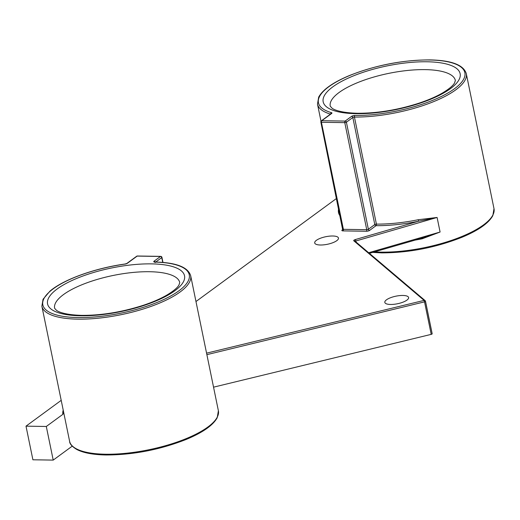 <?xml version="1.0" encoding="UTF-8"?>
<svg xmlns="http://www.w3.org/2000/svg" width="520" height="520" viewBox="0 0 520 520"><rect width="100%" height="100%" fill="white"/><g stroke="black" fill="none" stroke-linecap="round" stroke-linejoin="round"><path stroke-width="0.78" d="M320.437 245.005A12.136 3.868 -11.6 0 0 332.781 242.73A12.136 3.868 -11.6 0 0 338.468 238.062A12.136 3.868 -11.6 0 0 332.728 235.995A12.136 3.868 -11.6 0 0 320.385 238.27A12.136 3.868 -11.6 0 0 314.697 242.938A12.136 3.868 -11.6 0 0 320.437 245.005M390.566 304.467A12.136 3.868 -11.6 0 0 402.909 302.192A12.136 3.868 -11.6 0 0 408.597 297.525A12.136 3.868 -11.6 0 0 402.857 295.458A12.136 3.868 -11.6 0 0 390.513 297.733A12.136 3.868 -11.6 0 0 384.826 302.4A12.136 3.868 -11.6 0 0 390.566 304.467M330.493 114.127A75.939 24.219 168.4 0 1 317.493 104.124L318.675 97.117C322.803 89.622 332.95 82.472 349.109 75.673C375.401 65.247 402.285 59.989 429.748 59.898C451.341 60.307 463.515 64.87 466.278 73.587A75.939 24.219 168.4 0 1 431.165 102.616A75.939 24.219 168.4 0 1 354.432 117.065L376.409 224.114A75.939 24.219 -11.6 0 0 418.301 219.713L437.093 217.458L418.6 221.214A77.148 24.609 168.4 0 1 376.038 225.68L369.616 230.393A2.412 0.767 -11.6 0 1 366.36 231.257L343.012 230.893A2.412 0.767 -11.6 0 1 342.199 229.964L342.817 229.508M422.051 238.03L440.089 232.031L422.214 238.771A75.939 24.219 168.4 0 1 415.168 240.091M72.248 446.141L53.209 460.103L46.306 426.478L26 426.16L32.903 459.784L53.209 460.103M63.726 412.412L62.849 414.349L46.306 426.478M425.49 301.366L432.126 333.691A1.209 0.384 168.4 0 1 432.178 333.775A1.209 0.384 168.4 0 1 431.204 334.366L213.544 387.166M336.525 198.458L195.969 301.529M61.204 400.348L26 426.16M422.071 238.095L422.214 238.771M425.347 237.146L369.401 253.357M418.301 219.713L418.6 221.214L355.362 239.544A2.412 0.767 -11.6 0 0 353.828 240.812L424.099 300.391L424.535 301.86L206.875 354.66M206.564 353.158L424.099 300.391A1.209 1.111 -49.7 0 1 425.457 301.184A1.209 0.384 -11.6 0 1 425.51 301.269A1.209 1.209 0 0 0 425.106 300.593L354.841 241.014A1.209 1.111 130.3 0 0 353.828 240.812M80.639 315.789A69.907 22.295 168.4 0 1 57.252 288.912A69.907 22.295 168.4 0 1 151.444 263.874A69.907 22.295 168.4 0 1 174.831 290.758A69.907 22.295 168.4 0 1 80.639 315.789M149.532 271.719A63.869 20.371 -11.6 0 0 84.578 283.699A63.869 20.371 -11.6 0 0 54.626 308.282L56.459 310.303C58.045 311.61 64.467 314.899 81.887 315.361C101.615 315.439 122.038 312.097 143.169 305.344C152.503 302.237 160.368 298.838 166.764 295.146C173.251 291.245 177.3 287.898 178.912 285.116L179.758 282.594A63.869 20.371 -11.6 0 0 149.532 271.719M356.252 113.692A69.907 22.295 168.4 0 1 332.865 86.814A69.907 22.295 168.4 0 1 427.05 61.776A69.907 22.295 168.4 0 1 450.444 88.653A69.907 22.295 168.4 0 1 356.252 113.692M425.146 69.621A63.869 20.371 -11.6 0 0 360.191 81.601A63.869 20.371 -11.6 0 0 330.239 106.184L332.072 108.206C333.658 109.512 340.08 112.801 357.5 113.263C377.228 113.341 397.651 109.999 418.782 103.246C428.116 100.139 435.981 96.74 442.377 93.048C448.864 89.148 452.913 85.8 454.526 83.018L455.371 80.496A63.869 20.371 -11.6 0 0 425.146 69.621M374.582 251.856A75.939 24.219 -11.6 0 0 381.154 252.122A75.939 24.219 -11.6 0 0 458.393 237.874A75.939 24.219 -11.6 0 0 494 208.656L492.824 215.65C488.644 223.236 478.335 230.451 461.897 237.308C435.695 247.611 408.98 252.805 381.745 252.883L372.651 252.415M69.609 441.291A75.939 24.219 -11.6 0 0 105.541 454.22A75.939 24.219 -11.6 0 0 182.78 439.972A75.939 24.219 -11.6 0 0 218.387 410.755L217.211 417.749C213.031 425.334 202.722 432.549 186.284 439.406C160.082 449.709 133.367 454.903 106.132 454.981C93.171 454.753 83.376 452.913 76.758 449.462C71.948 446.485 69.57 443.762 69.609 441.291L41.88 306.221A75.939 24.219 168.4 0 0 77.818 319.15A75.939 24.219 168.4 0 0 155.051 304.909A75.939 24.219 168.4 0 0 190.665 275.685L218.387 410.755M354.796 115.499A74.737 23.836 -11.6 0 0 454.799 88.504A74.737 23.836 -11.6 0 0 429.5 59.982A74.737 23.836 -11.6 0 0 338.052 80.996A74.737 23.836 -11.6 0 0 331.513 112.684A2.412 0.767 -11.6 0 1 331.597 113.523L321.796 120.705L345.15 121.069L351.579 116.363A1.209 0.943 53.7 0 1 352.82 117.501L346.398 122.206L368.368 229.255L374.797 224.542L352.82 117.501A1.209 0.384 -11.6 0 1 354.432 117.065A1.209 0.637 -89.5 0 1 354.796 115.499A2.412 0.767 -11.6 0 0 351.579 116.363M355.219 241.332A1.209 0.384 168.4 0 1 355.953 240.968L437.093 217.458L440.089 232.031L368.654 252.727M155.24 262.015A1.209 0.943 -126.3 0 0 154.089 261.17A2.412 0.767 -11.6 0 0 154.863 262.1A1.209 0.67 -88.7 0 1 155.123 262.015A1.209 0.67 -88.7 0 1 155.376 262.113M154.089 261.17L160.511 256.464L137.163 256.094L127.361 263.283A1.209 0.943 -126.3 0 0 126.874 263.425L136.675 256.243A1.209 0.943 -126.3 0 1 137.163 256.094A1.209 0.65 90.9 0 1 137.41 256.009A1.209 1.209 0 0 0 136.675 256.243M154.863 262.1A74.737 23.836 -11.6 0 1 159.53 301.405A74.737 23.836 -11.6 0 1 45.065 309.003A74.737 23.836 -11.6 0 1 125.041 264.082A2.412 0.767 -11.6 0 0 127.361 263.283M431.204 334.366L424.535 301.86A1.209 0.384 -11.6 0 0 425.341 301.529A1.209 0.384 -11.6 0 0 425.51 301.269L432.178 333.775M340.125 215.995A77.148 24.609 168.4 0 1 338.631 208.722M62.849 414.349A77.148 24.609 168.4 0 1 63.213 410.144M355.362 239.544L356.2 242.164M162.747 262.418L161.759 257.601L155.714 262.028M321.016 121.81A1.209 0.943 53.7 0 1 321.796 120.705A1.209 0.65 90.9 0 0 321.418 122.278L343.388 229.32L366.743 229.691L344.773 122.642L321.418 122.278A1.209 0.384 168.4 0 1 320.846 122.07L342.687 229.814A1.209 0.943 53.7 0 1 342.199 229.964M137.657 256.1A1.209 0.65 90.9 0 0 137.41 256.009L160.765 256.373A1.209 0.65 90.9 0 0 160.511 256.464A1.209 0.943 -126.3 0 1 161.759 257.601A1.209 0.384 168.4 0 0 161.928 257.342A1.209 1.209 0 0 0 160.765 256.373M343.012 230.893A1.209 0.65 -89.1 0 0 343.388 229.32A1.209 0.384 168.4 0 1 342.817 229.119M345.15 121.069A1.209 0.65 90.9 0 0 344.773 122.642A1.209 0.384 168.4 0 0 346.398 122.206A1.209 0.943 53.7 0 0 345.15 121.069M320.846 122.07A1.209 1.209 0 0 1 321.315 120.855L331.117 113.666A1.209 0.943 53.7 0 1 331.597 113.523M330.74 113.939A1.209 0.982 -73.8 0 1 331.513 112.684M369.616 230.393A1.209 0.943 -126.3 0 1 368.368 229.255A1.209 0.384 168.4 0 1 366.743 229.691A1.209 0.65 -89.1 0 1 366.36 231.257M374.797 224.542A1.209 0.943 -126.3 0 0 376.038 225.68A1.209 0.637 -89.5 0 0 376.409 224.114A1.209 0.384 -11.6 0 0 374.797 224.542M317.493 104.124L320.996 121.199M466.278 73.587L494 208.656M126.874 263.425L125.099 264.004C94.88 268.19 63.401 279.513 49.92 291.181L43.043 299.26L41.88 306.221M190.665 275.685C187.98 267.111 176.137 262.555 155.123 262.015L154.733 261.969L155.168 262.567M161.928 257.342L162.975 262.438"/></g></svg>
